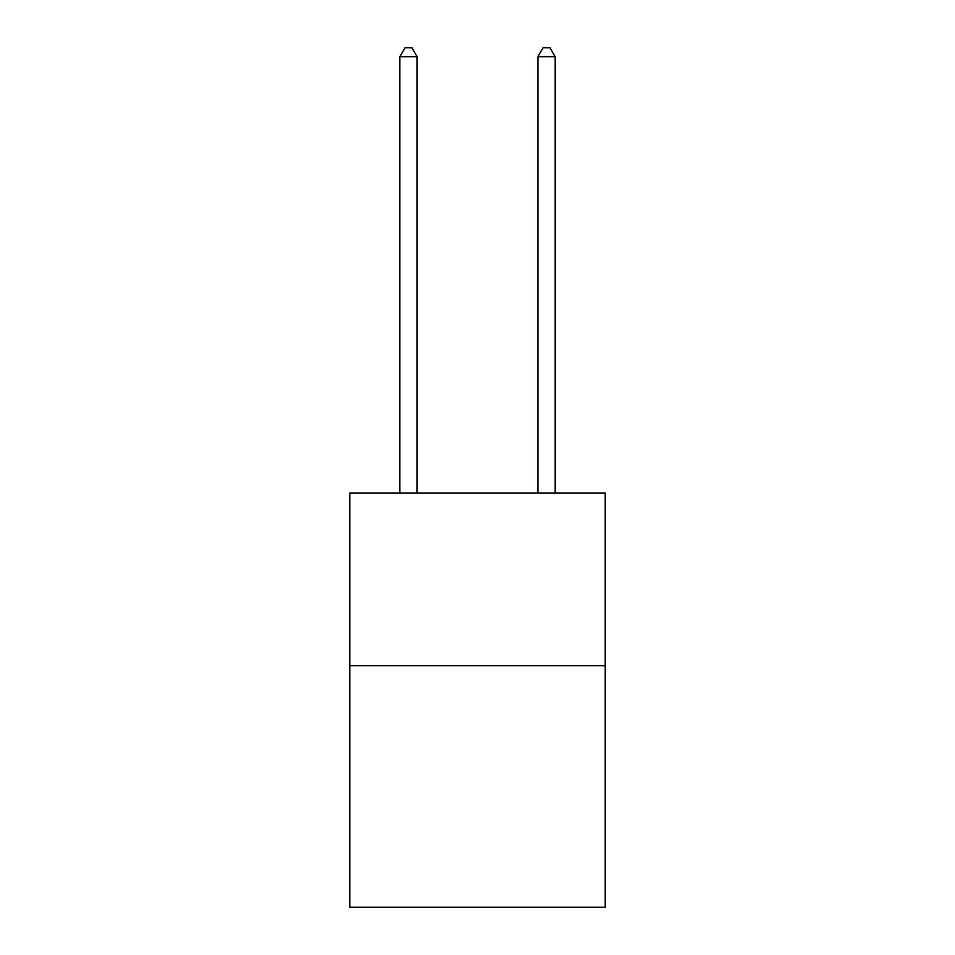 <?xml version="1.0" encoding="UTF-8"?>
<svg xmlns="http://www.w3.org/2000/svg" width="955" height="955" viewBox="0 0 955 955"><rect width="100%" height="100%" fill="white"/><g stroke="black" fill="none" stroke-linecap="round" stroke-linejoin="round"><path stroke-width="1.43" d="M605.195 665.659L605.195 907.25L349.805 907.25L349.805 493.102L605.195 493.102L605.195 665.659L349.805 665.659M417.108 493.102L417.108 56.727L399.847 56.727L399.847 493.102M399.847 56.727L405.027 47.75L411.927 47.75L417.108 56.727M555.153 493.102L555.153 56.727L537.892 56.727L537.892 493.102M537.892 56.727L543.073 47.75L549.973 47.75L555.153 56.727"/></g></svg>
